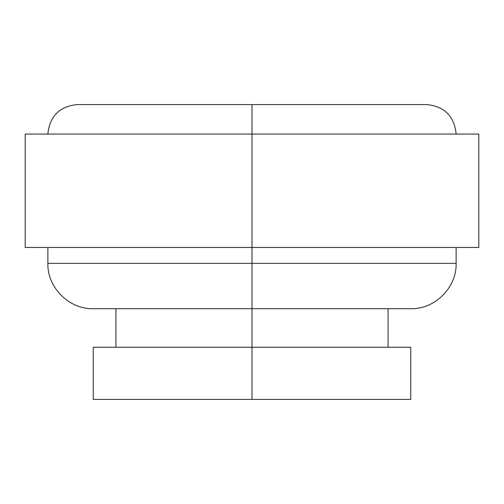 <?xml version="1.0" encoding="UTF-8"?>
<svg xmlns="http://www.w3.org/2000/svg" width="504" height="504" viewBox="0 0 504 504"><rect width="100%" height="100%" fill="white"/><g stroke="black" fill="none" stroke-linecap="round" stroke-linejoin="round"><path stroke-width="0.76" d="M47.88 134.064C49.65 116.172 59.478 106.344 77.364 104.58L426.636 104.58L252 104.58L252 263.34L456.12 263.34L252 263.34L252 308.7L410.76 308.7L252 308.7L252 399.42L410.76 399.42L93.24 399.42L252 399.42L252 347.256L93.24 347.256L410.76 347.256L252 347.256L252 308.7L93.24 308.7L252 308.7L252 263.34L456.12 263.34C456.844 287.45 434.87 309.424 410.76 308.7M47.88 247.464L47.88 263.34L252 263.34L252 247.464L478.8 247.464L25.2 247.464L252 247.464L252 134.064L25.2 134.064L478.8 134.064L252 134.064L252 104.58L426.636 104.58C444.522 106.344 454.35 116.172 456.12 134.064M252 104.58L77.364 104.58L252 104.58M252 263.34L47.88 263.34L252 263.34M478.8 247.464L478.8 134.064M456.12 263.34L456.12 247.464M388.08 347.256L388.08 308.7M410.76 399.42L410.76 347.256M93.24 399.42L93.24 347.256M115.92 347.256L115.92 308.7M25.2 247.464L25.2 134.064M47.88 263.34C47.155 287.45 69.13 309.424 93.24 308.7"/></g></svg>
